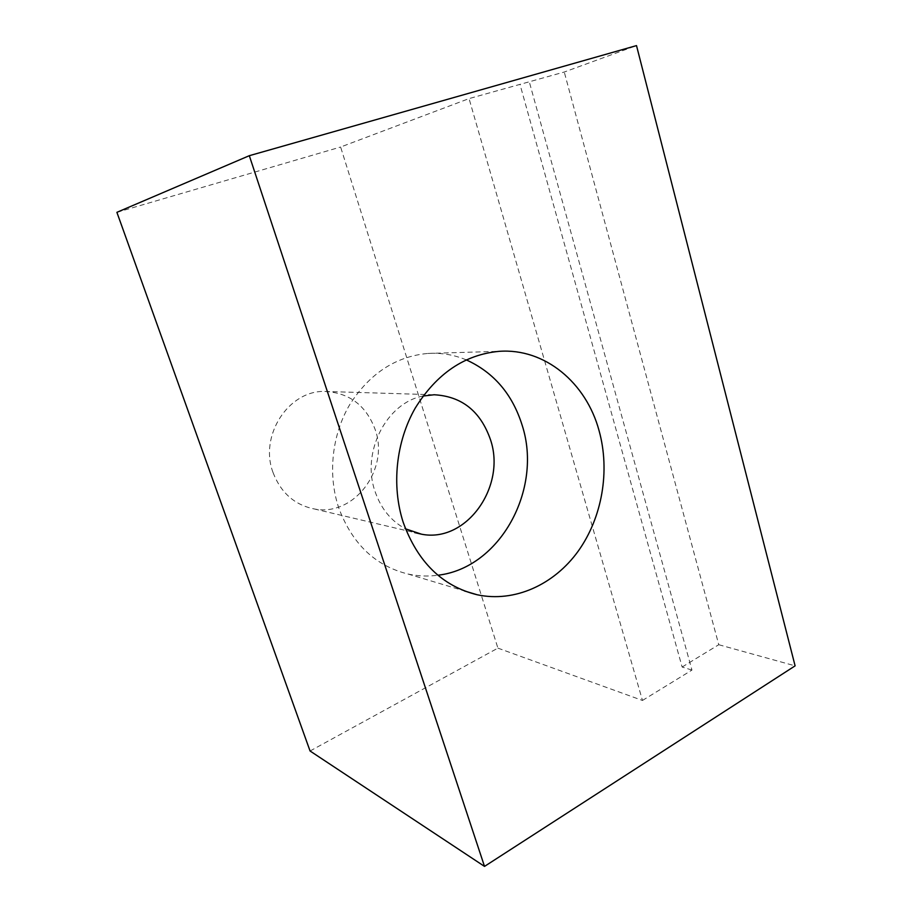 <?xml version="1.0" encoding="UTF-8"?>
<svg xmlns="http://www.w3.org/2000/svg" width="912" height="912" viewBox="0 0 912 912"><rect width="100%" height="100%" fill="white"/><g stroke="black" fill="none" stroke-linecap="round" stroke-linejoin="round"><path stroke-width="0.68" stroke-dasharray="4.56 3.42" d="M310.069 750.998L497.906 648.124L340.621 147.026L469.053 98.599L564.266 72.025L636.508 45.6M497.906 648.124L642.47 700.45L469.053 98.599M642.47 700.45L691.957 670.081L529.165 81.35M691.957 670.081L682.13 667.025L520.079 84.713M682.13 667.025L718.77 644.716L564.266 72.025M718.77 644.716L795.104 665.851M116.896 212.325L340.621 147.026M273.076 472.633C280.919 492.856 294.633 504.952 314.23 508.942C354.107 517.07 389.663 469.201 375.185 429.609C366.168 405.464 349.387 392.741 324.843 391.442C288.671 390.176 258.883 435.651 273.076 472.633M423.054 396.047C386.574 402.659 361.004 452.272 375.083 491.557C381.011 508.679 391.157 521.105 405.498 528.823M466.214 359.864C454.028 354.779 441.26 352.636 427.899 353.434C395.603 356.432 369.52 373.555 349.615 404.814C331.831 435.115 327.636 474.742 338.728 507.859C352.203 543.848 375.288 565.896 407.96 574.013C417.901 576.19 427.888 576.589 437.908 575.233M314.23 508.942L414.698 532.597M324.843 391.442L434.146 394.759M407.96 574.013L464.436 590.942M427.899 353.434L499.16 351.337"/><path stroke-width="1.37" d="M484.511 866.4L795.104 665.851L636.508 45.6L249.318 155.69L116.896 212.325L310.069 750.998L484.511 866.4L249.318 155.69M599.059 430.612C586.177 382.835 544.874 347.951 499.16 351.337C464.687 354.586 436.7 373.532 415.199 408.166C395.99 441.739 391.351 485.72 403.195 522.302C417.605 562.02 442.263 586.177 477.17 594.761C514.619 602.786 554.04 584.683 578.174 551.201C602.239 517.571 610.253 470.797 599.059 430.612M405.498 528.823L421.549 534.204C466.545 543.21 506.456 486.347 490.508 439.766C480.59 411.278 461.803 396.287 434.146 394.759L423.054 396.047M437.908 575.233C500.369 568.028 542.777 489.014 522.245 425.528C512.521 394.292 493.848 372.404 466.214 359.864M414.698 532.597L421.549 534.204M464.436 590.942L477.17 594.761"/></g></svg>
